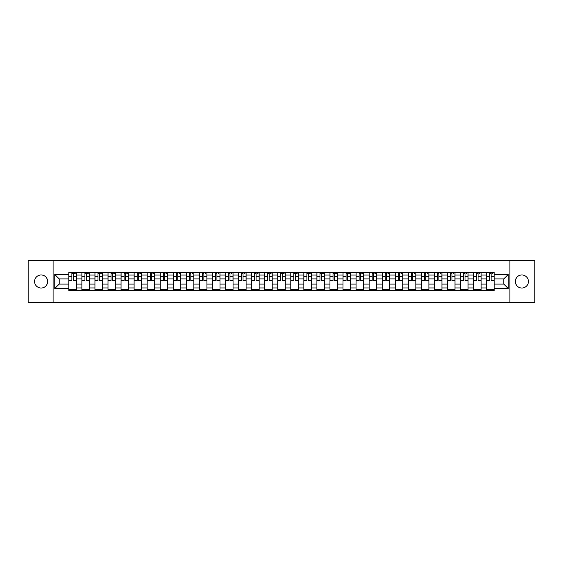 <?xml version="1.0" encoding="UTF-8"?>
<svg xmlns="http://www.w3.org/2000/svg" width="563" height="563" viewBox="0 0 563 563"><rect width="100%" height="100%" fill="white"/><g stroke="black" fill="none" stroke-linecap="round" stroke-linejoin="round"><path stroke-width="0.84" d="M521.88 274.969A6.531 6.531 0 0 0 515.349 281.5A6.531 6.531 0 0 0 521.88 288.031A6.531 6.531 0 0 0 528.404 281.5A6.531 6.531 0 0 0 521.88 274.969M41.12 274.969A6.531 6.531 0 0 0 34.596 281.5A6.531 6.531 0 0 0 41.12 288.031A6.531 6.531 0 0 0 47.651 281.5A6.531 6.531 0 0 0 41.12 274.969M509.909 302.422L534.85 302.422L534.85 260.578L28.15 260.578L28.15 302.422L509.909 302.422L509.909 260.578M81.881 290.494L81.881 275.054L76.357 275.054L76.357 290.494M76.357 275.054L76.357 272.506M81.881 275.054L81.881 272.506M89.418 272.506L89.418 290.494M94.943 290.494L94.943 272.506M102.473 272.506L102.473 290.494M107.997 290.494L107.997 272.506M115.528 272.506L115.528 290.494M121.052 290.494L121.052 272.506M128.589 272.506L128.589 290.494M134.107 290.494L134.107 272.506M141.644 272.506L141.644 290.494M147.168 290.494L147.168 272.506M154.698 272.506L154.698 290.494M160.223 290.494L160.223 272.506M167.753 272.506L167.753 290.494M173.277 290.494L173.277 272.506M180.814 272.506L180.814 290.494M186.339 290.494L186.339 272.506M193.869 272.506L193.869 290.494M199.393 290.494L199.393 272.506M206.924 272.506L206.924 290.494M212.448 290.494L212.448 272.506M219.985 272.506L219.985 290.494M225.51 290.494L225.51 272.506M233.04 272.506L233.04 290.494M238.564 290.494L238.564 272.506M246.094 272.506L246.094 290.494M251.619 290.494L251.619 272.506M259.156 272.506L259.156 290.494M264.68 290.494L264.68 272.506M272.211 272.506L272.211 290.494M277.735 290.494L277.735 272.506M285.265 272.506L285.265 290.494M290.789 290.494L290.789 272.506M298.32 272.506L298.32 290.494M303.844 290.494L303.844 272.506M311.381 272.506L311.381 290.494M316.906 290.494L316.906 272.506M324.436 272.506L324.436 290.494M329.96 290.494L329.96 272.506M337.49 272.506L337.49 290.494M343.015 290.494L343.015 272.506M350.552 272.506L350.552 290.494M356.076 290.494L356.076 272.506M363.607 272.506L363.607 290.494M369.131 290.494L369.131 272.506M376.661 272.506L376.661 290.494M382.186 290.494L382.186 272.506M389.723 272.506L389.723 290.494M395.247 290.494L395.247 272.506M402.777 272.506L402.777 290.494M408.302 290.494L408.302 272.506M415.832 272.506L415.832 290.494M421.356 290.494L421.356 272.506M428.893 272.506L428.893 290.494M434.411 290.494L434.411 272.506M441.948 272.506L441.948 290.494M447.472 290.494L447.472 272.506M455.003 272.506L455.003 290.494M460.527 290.494L460.527 272.506M468.057 272.506L468.057 290.494M473.582 290.494L473.582 272.506M481.119 272.506L481.119 290.494M486.643 290.494L486.643 272.506M486.643 284.097L481.119 284.097M473.582 284.097L468.057 284.097M460.527 284.097L455.003 284.097M447.472 284.097L441.948 284.097M434.411 284.097L428.893 284.097M421.356 284.097L415.832 284.097M408.302 284.097L402.777 284.097M395.247 284.097L389.723 284.097M382.186 284.097L376.661 284.097M369.131 284.097L363.607 284.097M356.076 284.097L350.552 284.097M343.015 284.097L337.49 284.097M329.96 284.097L324.436 284.097M316.906 284.097L311.381 284.097M303.844 284.097L298.32 284.097M290.789 284.097L285.265 284.097M277.735 284.097L272.211 284.097M264.68 284.097L259.156 284.097M251.619 284.097L246.094 284.097M238.564 284.097L233.04 284.097M225.51 284.097L219.985 284.097M212.448 284.097L206.924 284.097M199.393 284.097L193.869 284.097M186.339 284.097L180.814 284.097M173.277 284.097L167.753 284.097M160.223 284.097L154.698 284.097M147.168 284.097L141.644 284.097M134.107 284.097L128.589 284.097M121.052 284.097L115.528 284.097M107.997 284.097L102.473 284.097M94.943 284.097L89.418 284.097M81.881 284.097L76.357 284.097M486.643 278.903L481.119 278.903M473.582 278.903L468.057 278.903M460.527 278.903L455.003 278.903M447.472 278.903L441.948 278.903M434.411 278.903L428.893 278.903M421.356 278.903L415.832 278.903M408.302 278.903L402.777 278.903M395.247 278.903L389.723 278.903M382.186 278.903L376.661 278.903M369.131 278.903L363.607 278.903M356.076 278.903L350.552 278.903M343.015 278.903L337.49 278.903M329.96 278.903L324.436 278.903M316.906 278.903L311.381 278.903M303.844 278.903L298.32 278.903M290.789 278.903L285.265 278.903M277.735 278.903L272.211 278.903M264.68 278.903L259.156 278.903M251.619 278.903L246.094 278.903M238.564 278.903L233.04 278.903M225.51 278.903L219.985 278.903M212.448 278.903L206.924 278.903M199.393 278.903L193.869 278.903M186.339 278.903L180.814 278.903M173.277 278.903L167.753 278.903M160.223 278.903L154.698 278.903M147.168 278.903L141.644 278.903M134.107 278.903L128.589 278.903M121.052 278.903L115.528 278.903M107.997 278.903L102.473 278.903M94.943 278.903L89.418 278.903M81.881 278.903L76.357 278.903M59.199 284.097L68.827 284.097L68.827 278.903L59.199 278.903L59.199 284.097L54.766 288.53L54.766 274.47L68.827 274.47L68.827 278.903M494.173 278.903L494.173 284.097L503.801 284.097L503.801 278.903L494.173 278.903L494.173 272.506L68.827 272.506L68.827 274.47M494.173 274.47L508.234 274.47L508.234 288.53L494.173 288.53L494.173 284.097M68.827 284.097L68.827 290.494L494.173 290.494L494.173 288.53M68.827 288.53L54.766 288.53M53.091 302.422L53.091 260.578M76.357 289.241L68.827 289.241M71.881 273.759L73.303 273.759M89.418 289.241L81.881 289.241M84.936 273.759L86.364 273.759M102.473 289.241L94.943 289.241M97.997 273.759L99.419 273.759M115.528 289.241L107.997 289.241M111.052 273.759L112.473 273.759M128.589 289.241L121.052 289.241M124.106 273.759L125.528 273.759M141.644 289.241L134.107 289.241M137.168 273.759L138.589 273.759M154.698 289.241L147.168 289.241M150.222 273.759L151.644 273.759M167.753 289.241L160.223 289.241M163.277 273.759L164.699 273.759M180.814 289.241L173.277 289.241M176.332 273.759L177.76 273.759M193.869 289.241L186.339 289.241M189.393 273.759L190.815 273.759M206.924 289.241L199.393 289.241M202.448 273.759L203.869 273.759M219.985 289.241L212.448 289.241M215.502 273.759L216.931 273.759M233.04 289.241L225.51 289.241M228.564 273.759L229.986 273.759M246.094 289.241L238.564 289.241M241.618 273.759L243.04 273.759M259.156 289.241L251.619 289.241M254.673 273.759L256.095 273.759M272.211 289.241L264.68 289.241M267.735 273.759L269.156 273.759M285.265 289.241L277.735 289.241M280.789 273.759L282.211 273.759M298.32 289.241L290.789 289.241M293.844 273.759L295.265 273.759M311.381 289.241L303.844 289.241M306.905 273.759L308.327 273.759M324.436 289.241L316.906 289.241M319.96 273.759L321.382 273.759M337.49 289.241L329.96 289.241M333.014 273.759L334.436 273.759M350.552 289.241L343.015 289.241M346.069 273.759L347.498 273.759M363.607 289.241L356.076 289.241M359.131 273.759L360.552 273.759M376.661 289.241L369.131 289.241M372.185 273.759L373.607 273.759M389.723 289.241L382.186 289.241M385.24 273.759L386.668 273.759M402.777 289.241L395.247 289.241M398.301 273.759L399.723 273.759M415.832 289.241L408.302 289.241M411.356 273.759L412.778 273.759M428.893 289.241L421.356 289.241M424.411 273.759L425.832 273.759M441.948 289.241L434.411 289.241M437.472 273.759L438.894 273.759M455.003 289.241L447.472 289.241M450.527 273.759L451.948 273.759M468.057 289.241L460.527 289.241M463.581 273.759L465.003 273.759M481.119 289.241L473.582 289.241M476.636 273.759L478.064 273.759M494.173 289.241L486.643 289.241M489.697 273.759L491.119 273.759M54.766 274.47L59.199 278.903M503.801 284.097L508.234 288.53M503.801 278.903L508.234 274.47M73.303 280.536L73.303 272.583L76.315 272.583L76.315 280.536L73.303 280.536M71.881 273.674L73.303 273.674M74.562 273.674L75.231 273.674M70.628 272.583L68.869 272.583L68.869 280.536L71.881 280.536L71.881 272.583L74.562 272.583M86.364 280.536L86.364 272.583L89.376 272.583L89.376 280.536L86.364 280.536M84.936 273.674L86.364 273.674M87.617 273.674L88.285 273.674M83.683 272.583L81.924 272.583L81.924 280.536L84.936 280.536L84.936 272.583L87.617 272.583M99.419 280.536L99.419 272.583L102.431 272.583L102.431 280.536L99.419 280.536M97.997 273.674L99.419 273.674M100.671 273.674L101.34 273.674M96.737 272.583L94.985 272.583L94.985 280.536L97.997 280.536L97.997 272.583L100.671 272.583M112.473 280.536L112.473 272.583L115.485 272.583L115.485 280.536L112.473 280.536M111.052 273.674L112.473 273.674M113.733 273.674L114.402 273.674M109.799 272.583L108.04 272.583L108.04 280.536L111.052 280.536L111.052 272.583L113.733 272.583M125.528 280.536L125.528 272.583L128.547 272.583L128.547 280.536L125.528 280.536M124.106 273.674L125.528 273.674M126.788 273.674L127.456 273.674M122.854 272.583L121.094 272.583L121.094 280.536L124.106 280.536L124.106 272.583L126.788 272.583M138.589 280.536L138.589 272.583L141.602 272.583L141.602 280.536L138.589 280.536M137.168 273.674L138.589 273.674M139.842 273.674L140.511 273.674M135.908 272.583L134.149 272.583L134.149 280.536L137.168 280.536L137.168 272.583L139.842 272.583M151.644 280.536L151.644 272.583L154.656 272.583L154.656 280.536L151.644 280.536M150.222 273.674L151.644 273.674M152.897 273.674L153.572 273.674M148.963 272.583L147.21 272.583L147.21 280.536L150.222 280.536L150.222 272.583L152.897 272.583M164.699 280.536L164.699 272.583L167.718 272.583L167.718 280.536L164.699 280.536M163.277 273.674L164.699 273.674M165.958 273.674L166.627 273.674M162.024 272.583L160.265 272.583L160.265 280.536L163.277 280.536L163.277 272.583L165.958 272.583M177.76 280.536L177.76 272.583L180.772 272.583L180.772 280.536L177.76 280.536M176.332 273.674L177.76 273.674M179.013 273.674L179.681 273.674M175.079 272.583L173.32 272.583L173.32 280.536L176.332 280.536L176.332 272.583L179.013 272.583M190.815 280.536L190.815 272.583L193.827 272.583L193.827 280.536L190.815 280.536M189.393 273.674L190.815 273.674M192.067 273.674L192.743 273.674M188.133 272.583L186.381 272.583L186.381 280.536L189.393 280.536L189.393 272.583L192.067 272.583M203.869 280.536L203.869 272.583L206.881 272.583L206.881 280.536L203.869 280.536M202.448 273.674L203.869 273.674M205.129 273.674L205.798 273.674M201.195 272.583L199.436 272.583L199.436 280.536L202.448 280.536L202.448 272.583L205.129 272.583M216.931 280.536L216.931 272.583L219.943 272.583L219.943 280.536L216.931 280.536M215.502 273.674L216.931 273.674M218.184 273.674L218.852 273.674M214.25 272.583L212.49 272.583L212.49 280.536L215.502 280.536L215.502 272.583L218.184 272.583M229.986 280.536L229.986 272.583L232.998 272.583L232.998 280.536L229.986 280.536M228.564 273.674L229.986 273.674M231.238 273.674L231.907 273.674M227.304 272.583L225.552 272.583L225.552 280.536L228.564 280.536L228.564 272.583L231.238 272.583M243.04 280.536L243.04 272.583L246.052 272.583L246.052 280.536L243.04 280.536M241.618 273.674L243.04 273.674M244.3 273.674L244.968 273.674M240.366 272.583L238.606 272.583L238.606 280.536L241.618 280.536L241.618 272.583L244.3 272.583M256.095 280.536L256.095 272.583L259.114 272.583L259.114 280.536L256.095 280.536M254.673 273.674L256.095 273.674M257.354 273.674L258.023 273.674M253.42 272.583L251.661 272.583L251.661 280.536L254.673 280.536L254.673 272.583L257.354 272.583M269.156 280.536L269.156 272.583L272.168 272.583L272.168 280.536L269.156 280.536M267.735 273.674L269.156 273.674M270.409 273.674L271.077 273.674M266.475 272.583L264.716 272.583L264.716 280.536L267.735 280.536L267.735 272.583L270.409 272.583M282.211 280.536L282.211 272.583L285.223 272.583L285.223 280.536L282.211 280.536M280.789 273.674L282.211 273.674M283.463 273.674L284.139 273.674M279.537 272.583L277.777 272.583L277.777 280.536L280.789 280.536L280.789 272.583L283.463 272.583M295.265 280.536L295.265 272.583L298.284 272.583L298.284 280.536L295.265 280.536M293.844 273.674L295.265 273.674M296.525 273.674L297.194 273.674M292.591 272.583L290.832 272.583L290.832 280.536L293.844 280.536L293.844 272.583L296.525 272.583M308.327 280.536L308.327 272.583L311.339 272.583L311.339 280.536L308.327 280.536M306.905 273.674L308.327 273.674M309.58 273.674L310.248 273.674M305.646 272.583L303.886 272.583L303.886 280.536L306.905 280.536L306.905 272.583L309.58 272.583M321.382 280.536L321.382 272.583L324.394 272.583L324.394 280.536L321.382 280.536M319.96 273.674L321.382 273.674M322.634 273.674L323.31 273.674M318.7 272.583L316.948 272.583L316.948 280.536L319.96 280.536L319.96 272.583L322.634 272.583M334.436 280.536L334.436 272.583L337.448 272.583L337.448 280.536L334.436 280.536M333.014 273.674L334.436 273.674M335.696 273.674L336.364 273.674M331.762 272.583L330.002 272.583L330.002 280.536L333.014 280.536L333.014 272.583L335.696 272.583M347.498 280.536L347.498 272.583L350.51 272.583L350.51 280.536L347.498 280.536M346.069 273.674L347.498 273.674M348.75 273.674L349.419 273.674M344.816 272.583L343.057 272.583L343.057 280.536L346.069 280.536L346.069 272.583L348.75 272.583M360.552 280.536L360.552 272.583L363.564 272.583L363.564 280.536L360.552 280.536M359.131 273.674L360.552 273.674M361.805 273.674L362.473 273.674M357.871 272.583L356.119 272.583L356.119 280.536L359.131 280.536L359.131 272.583L361.805 272.583M373.607 280.536L373.607 272.583L376.619 272.583L376.619 280.536L373.607 280.536M372.185 273.674L373.607 273.674M374.867 273.674L375.535 273.674M370.933 272.583L369.173 272.583L369.173 280.536L372.185 280.536L372.185 272.583L374.867 272.583M386.668 280.536L386.668 272.583L389.68 272.583L389.68 280.536L386.668 280.536M385.24 273.674L386.668 273.674M387.921 273.674L388.59 273.674M383.987 272.583L382.228 272.583L382.228 280.536L385.24 280.536L385.24 272.583L387.921 272.583M399.723 280.536L399.723 272.583L402.735 272.583L402.735 280.536L399.723 280.536M398.301 273.674L399.723 273.674M400.976 273.674L401.644 273.674M397.042 272.583L395.282 272.583L395.282 280.536L398.301 280.536L398.301 272.583L400.976 272.583M412.778 280.536L412.778 272.583L415.79 272.583L415.79 280.536L412.778 280.536M411.356 273.674L412.778 273.674M414.037 273.674L414.706 273.674M410.103 272.583L408.344 272.583L408.344 280.536L411.356 280.536L411.356 272.583L414.037 272.583M425.832 280.536L425.832 272.583L428.851 272.583L428.851 280.536L425.832 280.536M424.411 273.674L425.832 273.674M427.092 273.674L427.76 273.674M423.158 272.583L421.398 272.583L421.398 280.536L424.411 280.536L424.411 272.583L427.092 272.583M438.894 280.536L438.894 272.583L441.906 272.583L441.906 280.536L438.894 280.536M437.472 273.674L438.894 273.674M440.146 273.674L440.815 273.674M436.212 272.583L434.453 272.583L434.453 280.536L437.472 280.536L437.472 272.583L440.146 272.583M451.948 280.536L451.948 272.583L454.96 272.583L454.96 280.536L451.948 280.536M450.527 273.674L451.948 273.674M453.201 273.674L453.877 273.674M449.267 272.583L447.515 272.583L447.515 280.536L450.527 280.536L450.527 272.583L453.201 272.583M465.003 280.536L465.003 272.583L468.015 272.583L468.015 280.536L465.003 280.536M463.581 273.674L465.003 273.674M466.263 273.674L466.931 273.674M462.329 272.583L460.569 272.583L460.569 280.536L463.581 280.536L463.581 272.583L466.263 272.583M478.064 280.536L478.064 272.583L481.076 272.583L481.076 280.536L478.064 280.536M476.636 273.674L478.064 273.674M479.317 273.674L479.986 273.674M475.383 272.583L473.624 272.583L473.624 280.536L476.636 280.536L476.636 272.583L479.317 272.583M491.119 280.536L491.119 272.583L494.131 272.583L494.131 280.536L491.119 280.536M489.697 273.674L491.119 273.674M492.372 273.674L493.04 273.674M488.438 272.583L486.685 272.583L486.685 280.536L489.697 280.536L489.697 272.583L492.372 272.583M473.582 275.054L468.057 275.054M460.527 275.054L455.003 275.054M447.472 275.054L441.948 275.054M434.411 275.054L428.893 275.054M421.356 275.054L415.832 275.054M408.302 275.054L402.777 275.054M395.247 275.054L389.723 275.054M382.186 275.054L376.661 275.054M369.131 275.054L363.607 275.054M356.076 275.054L350.552 275.054M343.015 275.054L337.49 275.054M329.96 275.054L324.436 275.054M316.906 275.054L311.381 275.054M303.844 275.054L298.32 275.054M290.789 275.054L285.265 275.054M277.735 275.054L272.211 275.054M264.68 275.054L259.156 275.054M251.619 275.054L246.094 275.054M238.564 275.054L233.04 275.054M225.51 275.054L219.985 275.054M212.448 275.054L206.924 275.054M199.393 275.054L193.869 275.054M186.339 275.054L180.814 275.054M173.277 275.054L167.753 275.054M160.223 275.054L154.698 275.054M147.168 275.054L141.644 275.054M134.107 275.054L128.589 275.054M121.052 275.054L115.528 275.054M107.997 275.054L102.473 275.054M94.943 275.054L89.418 275.054M486.643 275.054L481.119 275.054M473.582 287.946L468.057 287.946M460.527 287.946L455.003 287.946M447.472 287.946L441.948 287.946M434.411 287.946L428.893 287.946M421.356 287.946L415.832 287.946M408.302 287.946L402.777 287.946M395.247 287.946L389.723 287.946M382.186 287.946L376.661 287.946M369.131 287.946L363.607 287.946M356.076 287.946L350.552 287.946M343.015 287.946L337.49 287.946M329.96 287.946L324.436 287.946M316.906 287.946L311.381 287.946M303.844 287.946L298.32 287.946M290.789 287.946L285.265 287.946M277.735 287.946L272.211 287.946M264.68 287.946L259.156 287.946M251.619 287.946L246.094 287.946M238.564 287.946L233.04 287.946M225.51 287.946L219.985 287.946M212.448 287.946L206.924 287.946M199.393 287.946L193.869 287.946M186.339 287.946L180.814 287.946M173.277 287.946L167.753 287.946M160.223 287.946L154.698 287.946M147.168 287.946L141.644 287.946M134.107 287.946L128.589 287.946M121.052 287.946L115.528 287.946M107.997 287.946L102.473 287.946M94.943 287.946L89.418 287.946M81.881 287.946L76.357 287.946M486.643 287.946L481.119 287.946M73.303 280.247L76.315 280.247M73.303 276.651L76.315 276.651M68.869 280.247L71.881 280.247M68.869 276.651L71.881 276.651M86.364 280.247L89.376 280.247M86.364 276.651L89.376 276.651M81.924 280.247L84.936 280.247M81.924 276.651L84.936 276.651M99.419 280.247L102.431 280.247M99.419 276.651L102.431 276.651M94.985 280.247L97.997 280.247M94.985 276.651L97.997 276.651M112.473 280.247L115.485 280.247M112.473 276.651L115.485 276.651M108.04 280.247L111.052 280.247M108.04 276.651L111.052 276.651M125.528 280.247L128.547 280.247M125.528 276.651L128.547 276.651M121.094 280.247L124.106 280.247M121.094 276.651L124.106 276.651M138.589 280.247L141.602 280.247M138.589 276.651L141.602 276.651M134.149 280.247L137.168 280.247M134.149 276.651L137.168 276.651M151.644 280.247L154.656 280.247M151.644 276.651L154.656 276.651M147.21 280.247L150.222 280.247M147.21 276.651L150.222 276.651M164.699 280.247L167.718 280.247M164.699 276.651L167.718 276.651M160.265 280.247L163.277 280.247M160.265 276.651L163.277 276.651M177.76 280.247L180.772 280.247M177.76 276.651L180.772 276.651M173.32 280.247L176.332 280.247M173.32 276.651L176.332 276.651M190.815 280.247L193.827 280.247M190.815 276.651L193.827 276.651M186.381 280.247L189.393 280.247M186.381 276.651L189.393 276.651M203.869 280.247L206.881 280.247M203.869 276.651L206.881 276.651M199.436 280.247L202.448 280.247M199.436 276.651L202.448 276.651M216.931 280.247L219.943 280.247M216.931 276.651L219.943 276.651M212.49 280.247L215.502 280.247M212.49 276.651L215.502 276.651M229.986 280.247L232.998 280.247M229.986 276.651L232.998 276.651M225.552 280.247L228.564 280.247M225.552 276.651L228.564 276.651M243.04 280.247L246.052 280.247M243.04 276.651L246.052 276.651M238.606 280.247L241.618 280.247M238.606 276.651L241.618 276.651M256.095 280.247L259.114 280.247M256.095 276.651L259.114 276.651M251.661 280.247L254.673 280.247M251.661 276.651L254.673 276.651M269.156 280.247L272.168 280.247M269.156 276.651L272.168 276.651M264.716 280.247L267.735 280.247M264.716 276.651L267.735 276.651M282.211 280.247L285.223 280.247M282.211 276.651L285.223 276.651M277.777 280.247L280.789 280.247M277.777 276.651L280.789 276.651M295.265 280.247L298.284 280.247M295.265 276.651L298.284 276.651M290.832 280.247L293.844 280.247M290.832 276.651L293.844 276.651M308.327 280.247L311.339 280.247M308.327 276.651L311.339 276.651M303.886 280.247L306.905 280.247M303.886 276.651L306.905 276.651M321.382 280.247L324.394 280.247M321.382 276.651L324.394 276.651M316.948 280.247L319.96 280.247M316.948 276.651L319.96 276.651M334.436 280.247L337.448 280.247M334.436 276.651L337.448 276.651M330.002 280.247L333.014 280.247M330.002 276.651L333.014 276.651M347.498 280.247L350.51 280.247M347.498 276.651L350.51 276.651M343.057 280.247L346.069 280.247M343.057 276.651L346.069 276.651M360.552 280.247L363.564 280.247M360.552 276.651L363.564 276.651M356.119 280.247L359.131 280.247M356.119 276.651L359.131 276.651M373.607 280.247L376.619 280.247M373.607 276.651L376.619 276.651M369.173 280.247L372.185 280.247M369.173 276.651L372.185 276.651M386.668 280.247L389.68 280.247M386.668 276.651L389.68 276.651M382.228 280.247L385.24 280.247M382.228 276.651L385.24 276.651M399.723 280.247L402.735 280.247M399.723 276.651L402.735 276.651M395.282 280.247L398.301 280.247M395.282 276.651L398.301 276.651M412.778 280.247L415.79 280.247M412.778 276.651L415.79 276.651M408.344 280.247L411.356 280.247M408.344 276.651L411.356 276.651M425.832 280.247L428.851 280.247M425.832 276.651L428.851 276.651M421.398 280.247L424.411 280.247M421.398 276.651L424.411 276.651M438.894 280.247L441.906 280.247M438.894 276.651L441.906 276.651M434.453 280.247L437.472 280.247M434.453 276.651L437.472 276.651M451.948 280.247L454.96 280.247M451.948 276.651L454.96 276.651M447.515 280.247L450.527 280.247M447.515 276.651L450.527 276.651M465.003 280.247L468.015 280.247M465.003 276.651L468.015 276.651M460.569 280.247L463.581 280.247M460.569 276.651L463.581 276.651M478.064 280.247L481.076 280.247M478.064 276.651L481.076 276.651M473.624 280.247L476.636 280.247M473.624 276.651L476.636 276.651M491.119 280.247L494.131 280.247M491.119 276.651L494.131 276.651M486.685 280.247L489.697 280.247M486.685 276.651L489.697 276.651"/></g></svg>
